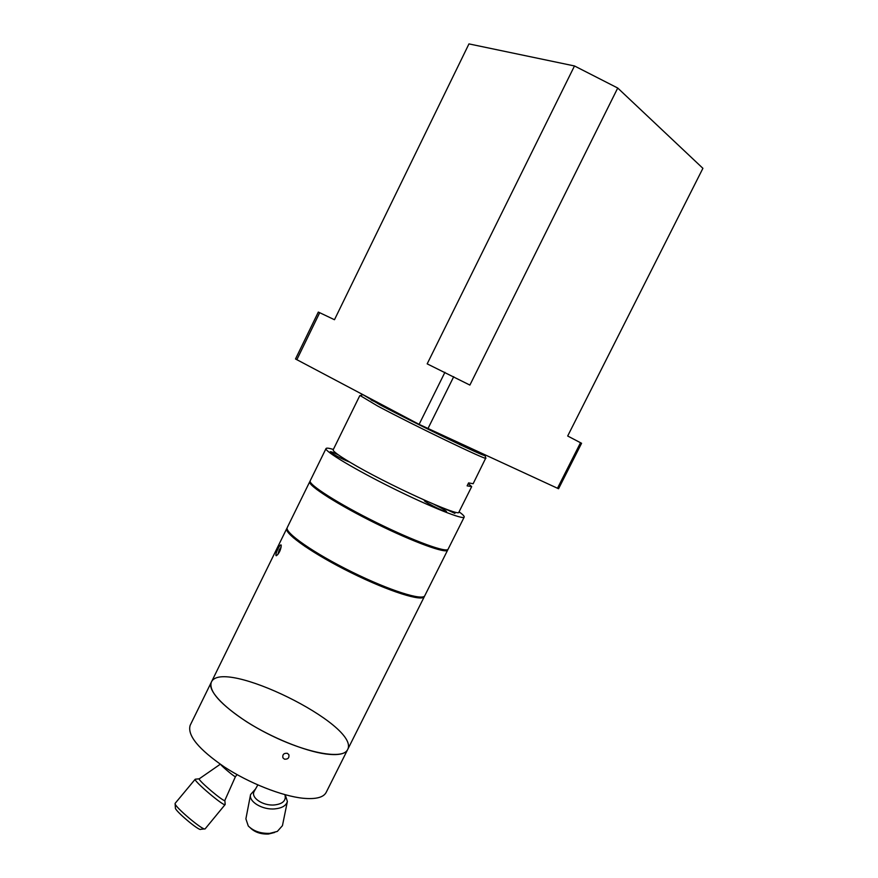<?xml version="1.0" encoding="UTF-8"?>
<svg xmlns="http://www.w3.org/2000/svg" width="878" height="878" viewBox="0 0 878 878"><rect width="100%" height="100%" fill="white"/><g stroke="black" fill="none" stroke-linecap="round" stroke-linejoin="round"><path stroke-width="1.32" d="M281.19 546.972L279.27 549.771L277.898 554.479M277.92 548.948C279.445 545.842 280.521 544.525 281.147 544.986L281.245 545.249C280.916 549.694 279.303 553.184 276.427 555.719L275.966 555.544C275.703 554.336 276.361 552.141 277.92 548.948M287.117 527.974L286.788 528.49C284.011 533.528 313.523 554.205 351.441 572.884C389.338 591.64 422.856 602.088 424.414 596.458L424.513 596.096M211.422 682.008L211.236 682.393C206.198 692.062 233.263 716.909 270.863 735.292C308.397 753.807 343.825 759.689 347.699 749.461C360.375 725.195 221.102 656.678 211.236 682.393C208.777 691.359 220.597 704.507 246.707 721.826C271.719 737.685 304.534 750.997 325.299 753.928C338.008 755.607 345.471 754.125 347.699 749.461L424.414 596.458M190.372 724.899L190.164 725.327C187.179 735.358 198.582 749.241 224.395 766.988C249.154 783.165 282.036 796.116 303.129 798.256C316.047 799.441 323.773 797.4 326.298 792.143L347.469 749.922M287.347 753.324L288.851 754.641C289.411 757.89 287.94 759.393 284.439 759.163L282.892 757.791C282.354 754.509 283.846 753.028 287.347 753.324M310.121 481.276L309.736 481.737C307.651 485.347 337.92 504.74 375.949 523.507C413.955 542.33 446.88 554.194 447.714 549.979L447.769 549.551M447.714 549.979L424.853 595.569C423.317 601.167 389.821 590.685 351.913 571.94C313.984 553.25 284.461 532.606 287.227 527.601L287.325 527.393M310.252 480.694L310.175 480.837C308.112 484.426 338.392 503.785 376.421 522.553C414.427 541.375 447.341 553.272 448.164 549.079L464.166 517.153M333.355 449.448C328.8 448.065 326.353 447.791 326.001 448.603C324.421 451.193 355.217 469.664 393.322 488.497C431.405 507.374 463.902 520.248 464.232 517.032C464.44 516.198 462.717 514.453 459.062 511.808M451.391 511.007L454.936 513.41L444.992 508.746M349.718 462.091C337.119 457.339 319.965 446.342 338.217 454.76M434.149 504.389C443.357 508.999 447.451 511.501 446.408 511.896C441.985 510.513 435.784 507.605 427.827 503.16C423.887 500.778 423.273 500.01 425.995 500.855M175.106 803.721L175.402 807.958C174.404 810.295 199.394 831.389 200.722 829.326L204.596 828.909M225.097 804.599L205.134 828.854C203.641 831.312 173.877 806.18 175.095 803.502L175.205 803.271M237.093 774.648L235.447 776.646C235.567 777.776 222.573 767.087 220.784 764.573M225.163 804.292L225.152 804.533C224.944 807.475 193.314 780.794 195.19 779.258L195.64 779.17M225.174 804.467L224.856 800.396C224.823 802.986 197.561 780.004 199.251 778.808L199.361 778.731M250.548 828.086C255.026 832.333 261.007 834.319 268.47 834.034L274.616 832.476M285.218 794.744L287.38 801.482L282.442 825.671L277.338 831.411L269.864 833.343C260.744 833.672 253.555 831.214 248.276 825.989L245.895 818.845L250.537 794.733M285.218 796.576L285.284 797.147C285.174 801.537 281.542 804.138 274.397 804.95C262.862 806.07 250.329 797.476 254.225 791.297L254.379 791.023M287.38 801.482C286.162 805.697 281.959 808.166 274.77 808.89C262.489 810.065 248.551 801.713 250.57 794.568L255.52 789.015M319.702 312.7L318.319 312.074L295.502 358.97L419.113 424.37L558.562 488.75L581.576 443.28L567.682 436.004L702.905 168.324L617.728 88.03L469.884 385.08L427.18 363.854L574.486 65.96L468.962 43.9L334.474 319.724L319.702 312.7L296.83 359.728M574.486 65.96L617.728 88.03M468.281 483.548L471.684 486.631L467.118 485.852L468.6 482.9L473.132 483.734L485.797 457.976M333.212 449.723L333.168 449.821C332.872 451.226 338.458 455.364 349.916 462.212C385.431 483.635 461.202 518.086 458.931 512.083L471.684 486.631M483.624 454.343L484.974 455.506C486.401 457.866 414.734 423.295 379.9 404.736L362.976 394.694M360.199 395.594L377.606 405.998C413.461 425.193 487.433 460.807 485.885 458.239L485.929 458.184M475.569 451.841L458.711 442.885M385.903 406.81L371.131 400.017M444.926 372.305L419.113 424.37M427.893 428.716L453.728 376.673M580.534 442.699L557.464 488.289M286.788 528.49L190.164 725.327M287.227 527.601L309.736 481.737M310.175 480.837L326.001 448.603M317.584 488.87L317.134 489.803M293.943 536.974L293.493 537.896M329.634 496.959L329.173 497.903M305.632 545.677L305.171 546.61M195.19 779.258L175.128 803.359M220.279 764.233L199.251 778.808L195.223 779.214M235.436 776.657L224.856 800.396M257.825 784.943L254.225 791.297M284.977 794.678L285.284 797.147M362.548 394.793L359.826 395.726M484.974 455.506L485.885 458.239M333.168 449.821L359.793 395.638"/></g></svg>
